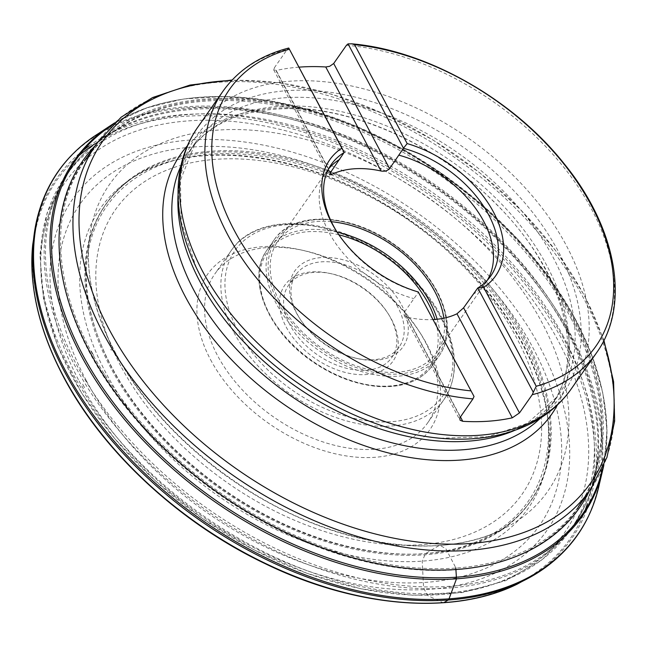 <?xml version="1.0" encoding="UTF-8"?>
<svg xmlns="http://www.w3.org/2000/svg" width="647" height="647" viewBox="0 0 647 647"><rect width="100%" height="100%" fill="white"/><g stroke="black" fill="none" stroke-linecap="round" stroke-linejoin="round"><path stroke-width="0.49" stroke-dasharray="3.23 2.43" d="M330.293 172.789L274.417 67.692L287.171 49.471L288.78 48.056M274.417 67.692L273.786 70.013L276.22 70.458L330.488 172.514M298.93 67.151A228.019 146.57 35 0 0 276.22 70.458M79.088 380.954A289.274 185.948 35 0 0 528.696 551.058A289.274 185.948 35 0 0 321.802 161.96A289.274 185.948 35 0 0 79.088 380.954M86.205 380.452A280.361 180.214 -145 0 1 194.092 146.934A280.361 180.214 -145 0 1 533.524 348.862A280.361 180.214 -145 0 1 425.629 582.381A280.361 180.214 -145 0 1 86.205 380.452M210.542 359.643A135.611 87.167 35 0 0 379.797 456.839A135.611 87.167 35 0 0 421.108 334.402A135.611 87.167 35 0 0 300.257 249.774A135.611 87.167 35 0 0 210.542 359.643M336.925 231.893A97.309 62.549 35 0 0 337.54 232.863A97.309 62.549 35 0 0 418.496 292.169L403.857 312.93L404.318 315.437L407.456 317.281A97.026 62.371 35 0 0 433.142 319.561M267.607 247.542A129.877 83.487 -145 0 1 303.548 250.502A129.877 83.487 -145 0 1 419.296 331.555A129.877 83.487 -145 0 1 427.627 422.912A129.877 83.487 -145 0 1 324.43 442.402A129.877 83.487 -145 0 1 217.627 355.729A129.877 83.487 -145 0 1 214.853 273.907A129.877 83.487 -145 0 1 267.607 247.542M331.361 221.719A97.026 62.371 35 0 0 277.854 241.21A97.026 62.371 35 0 0 321.559 347.957A97.026 62.371 35 0 0 436.814 352.526A97.026 62.371 35 0 0 443.874 318.178M472.989 294.393A97.026 62.371 35 0 0 485.015 283.645A97.026 62.371 35 0 0 485.824 282.537A97.026 62.371 35 0 0 487.288 280.288M328.482 169.077A97.026 62.371 35 0 0 326.864 171.22A97.026 62.371 35 0 0 326.096 172.361A97.026 62.371 35 0 0 413.716 298.582M286.152 326.961A66.083 42.476 35 0 0 368.628 374.322A66.083 42.476 35 0 0 388.766 314.66A66.083 42.476 35 0 0 329.865 273.414A66.083 42.476 35 0 0 286.152 326.961M397.881 307.22A63.034 40.518 35 0 0 346.048 265.157A63.034 40.518 35 0 0 295.97 274.619A63.034 40.518 35 0 0 300.014 318.947A63.034 40.518 35 0 0 356.182 358.284A63.034 40.518 35 0 0 399.223 346.929A63.034 40.518 35 0 0 397.881 307.22M289.929 324.867A63.034 40.518 -145 0 1 288.586 285.165A63.034 40.518 -145 0 1 331.628 273.802A63.034 40.518 -145 0 1 387.796 313.14A63.034 40.518 -145 0 1 390.497 317.766A63.034 40.518 -145 0 1 391.839 357.476A63.034 40.518 -145 0 1 341.762 366.93A63.034 40.518 -145 0 1 289.929 324.867M401.658 305.133A66.083 42.476 -145 0 1 357.945 358.673A66.083 42.476 -145 0 1 299.043 317.426A66.083 42.476 -145 0 1 319.181 257.765A66.083 42.476 -145 0 1 401.658 305.133M443.866 602.616L442.766 602.592L428.128 595.774L424.747 590.299L423.534 586.983L422.216 561.135L425.435 553.654L439.119 545.534L440.227 545.542L445.815 548.64L455.787 567.751M571.155 389.041A228.019 146.57 35 0 0 566.279 245.399A228.019 146.57 35 0 0 378.778 93.233A228.019 146.57 35 0 0 197.61 127.451M222.924 91.292A228.019 146.57 -145 0 1 287.171 49.471M346.444 45.282A228.019 146.57 -145 0 1 562.203 165.284A228.019 146.57 -145 0 1 596.477 352.882M90.863 350.965A301.445 193.76 35 0 0 338.745 552.142A301.445 193.76 35 0 0 578.256 506.9A301.445 193.76 35 0 0 442.483 175.272A301.445 193.76 35 0 0 84.425 161.079A301.445 193.76 35 0 0 90.863 350.965M96.799 143.391A301.445 193.76 -145 0 1 336.319 98.158A301.445 193.76 -145 0 1 584.201 299.326A301.445 193.76 -145 0 1 590.638 489.221M603.627 340.961A297.855 191.455 35 0 0 584.184 295.461A297.855 191.455 35 0 0 231.683 80.495M187.371 145.777A226.515 145.607 -145 0 1 368.2 122.825A226.515 145.607 -145 0 1 546.901 271.457A226.515 145.607 -145 0 1 557.431 404.925M540.423 418.108A221.137 142.146 35 0 0 551.6 404.973A221.137 142.146 35 0 0 451.994 161.685A221.137 142.146 35 0 0 189.32 151.277A221.137 142.146 35 0 0 180.796 166.271M178.022 195.37A221.137 142.146 -145 0 1 195.37 142.631A221.137 142.146 -145 0 1 458.052 153.04A221.137 142.146 -145 0 1 557.657 396.328A221.137 142.146 -145 0 1 514.025 430.667M71.38 374.912A305.02 196.065 -145 0 1 188.762 120.852A305.02 196.065 -145 0 1 558.046 340.54A305.02 196.065 -145 0 1 440.664 594.601A305.02 196.065 -145 0 1 71.38 374.912M566.966 331.329A308.271 198.152 -145 0 1 573.549 525.526A308.271 198.152 -145 0 1 207.372 511.009A308.271 198.152 -145 0 1 68.525 171.867A308.271 198.152 -145 0 1 313.471 125.599A308.271 198.152 -145 0 1 566.966 331.329M563.391 336.44A308.271 198.152 35 0 0 309.897 130.71A308.271 198.152 35 0 0 64.951 176.971A308.271 198.152 35 0 0 203.797 516.112A308.271 198.152 35 0 0 569.983 530.629A308.271 198.152 35 0 0 563.391 336.44M571.075 318.461A301.817 194.003 -145 0 1 598.507 458.707A301.817 194.003 -145 0 1 374.945 563.747A301.817 194.003 -145 0 1 89.529 352.469A301.817 194.003 -145 0 1 122.793 125.575A301.817 194.003 -145 0 1 571.075 318.461M567.702 329.873A307.899 197.917 35 0 0 110.378 133.088A307.899 197.917 35 0 0 76.443 364.56A307.899 197.917 35 0 0 367.617 580.092A307.899 197.917 35 0 0 595.685 472.933A307.899 197.917 35 0 0 567.702 329.873M120.754 365.984A248.157 159.51 -145 0 1 328.967 178.119A248.157 159.51 -145 0 1 506.447 511.906A248.157 159.51 -145 0 1 120.754 365.984M522.63 339.4A257.263 165.365 35 0 0 211.173 154.107A257.263 165.365 35 0 0 112.166 368.386A257.263 165.365 35 0 0 423.631 553.686A257.263 165.365 35 0 0 522.63 339.4M407.456 317.281L460.389 416.83M460.203 417.105L404.318 312.008M233.915 332.469A129.877 83.487 35 0 0 340.718 419.143A129.877 83.487 35 0 0 443.915 399.652A129.877 83.487 35 0 0 417.736 285.076A129.877 83.487 35 0 0 283.896 224.291A129.877 83.487 35 0 0 231.141 250.648A129.877 83.487 35 0 0 233.915 332.469M237.692 330.382A126.82 81.522 -145 0 1 344.107 234.368A126.82 81.522 -145 0 1 434.808 404.957A126.82 81.522 -145 0 1 237.692 330.382M338.866 234.796A99.323 63.843 35 0 0 260.927 290.43A99.323 63.843 35 0 0 368.086 384.811A99.323 63.843 35 0 0 434.978 319.44M437.113 292.145A100.851 64.821 35 0 0 354.184 224.841A100.851 64.821 35 0 0 274.053 239.98A100.851 64.821 35 0 0 276.212 303.508A100.851 64.821 35 0 0 359.142 370.812A100.851 64.821 35 0 0 439.273 355.672A100.851 64.821 35 0 0 437.113 292.145M437.154 319.238A100.851 64.821 -145 0 1 432.22 365.741A100.851 64.821 -145 0 1 312.428 360.994A100.851 64.821 -145 0 1 267.001 250.049A100.851 64.821 -145 0 1 337.095 232.144M278.097 302.464A99.323 63.843 -145 0 1 361.43 227.275A99.323 63.843 -145 0 1 432.463 360.864A99.323 63.843 -145 0 1 278.097 302.464M197.295 269.775A224.088 144.038 -145 0 1 291.231 90.41A224.088 144.038 -145 0 1 558.652 252.039A224.088 144.038 -145 0 1 437.518 437.995M36.281 222.147A316.868 203.684 -145 0 1 434.194 187.104A316.868 203.684 -145 0 1 537.325 573.016M98.49 133.533A316.868 203.676 -145 0 1 435.01 185.932A316.868 203.676 -145 0 1 599.324 484.255M32.706 244.752A314.24 201.993 -145 0 1 83.528 150.088M88.995 145.996A314.24 201.993 -145 0 1 497.559 250.365A314.24 201.993 -145 0 1 517.301 584.095M585.203 510.087A313.067 201.233 -145 0 1 344.366 592.684A313.067 201.233 -145 0 1 64.166 377.897A313.067 201.233 -145 0 1 63.746 377.096A313.067 201.233 -145 0 1 79.039 155.636M95.174 143.65A313.067 201.233 -145 0 1 437.113 200.489A313.067 201.233 -145 0 1 587.427 503.762M82.679 384.197L84.975 388.435A281.55 180.974 -145 0 1 82.679 384.197M104.531 373.926L104.822 374.467A262.221 168.552 -145 0 1 104.531 373.926M105.93 372.971A261.251 167.929 -145 0 1 130.112 179.502A261.251 167.929 -145 0 1 410.667 220.7A261.251 167.929 -145 0 1 545.308 470.264A261.251 167.929 -145 0 1 349.615 555.126A261.251 167.929 -145 0 1 106.157 373.392A261.251 167.929 -145 0 1 105.93 372.971M110.904 368.183A259.107 166.554 -145 0 1 134.495 176.558A259.107 166.554 -145 0 1 413.15 217.157A259.107 166.554 -145 0 1 546.578 465.136A259.107 166.554 -145 0 1 352.049 548.721A259.107 166.554 -145 0 1 110.904 368.183M111.737 367.067A259.132 166.57 -145 0 1 111.705 367.011A259.132 166.57 -145 0 1 88.485 245.019A259.132 166.57 -145 0 1 413.975 215.977A259.132 166.57 -145 0 1 497.98 531.777A259.132 166.57 -145 0 1 112.424 368.361A259.132 166.57 -145 0 1 111.737 367.067M115.263 352.866A267.502 171.948 -145 0 1 89.027 241.832A267.502 171.948 -145 0 1 427.295 196.955A267.502 171.948 -145 0 1 500.786 530.176A267.502 171.948 -145 0 1 115.392 353.108A267.502 171.948 -145 0 1 115.263 352.866M112.093 350.051A275.08 176.817 -145 0 1 111.834 349.566L112.093 350.051M111.235 350.229A276.762 177.901 -145 0 1 110.742 349.299L111.235 350.229M93.637 355.405A301.178 193.599 -145 0 1 91.154 350.82L93.637 355.405M95.368 145.446A302.942 194.731 -145 0 1 442.896 174.755A302.942 194.731 -145 0 1 589.174 491.316M112.91 124.531A309.072 198.669 -145 0 1 443.106 174.439A309.072 198.669 -145 0 1 602.842 467.668M106.456 128.276A310.026 199.284 -145 0 1 442.791 174.827A310.026 199.284 -145 0 1 601.54 474.979M196.3 267.704L181.233 221.913L180.432 180.246L195.37 142.631L189.32 151.277C211.059 121.021 247.874 106.876 299.755 108.817C364.188 111.996 441.772 149.19 495.068 203.021C564.41 270.551 586.522 358.964 551.6 404.973L557.657 396.328L527.297 423.3L487.903 436.741L439.798 438.221M84.425 161.079C94.349 146.918 107.135 135.086 122.793 125.575L110.378 133.088C93.403 143.383 79.452 156.307 68.525 171.867L64.951 176.971L47.11 213L39.912 254.352L43.527 299.302L57.656 346.137L81.692 393.158L114.689 438.642L155.385 480.899L202.228 518.344L253.43 549.562L307.066 573.355L361.091 588.819L413.498 595.329L462.346 592.595L505.817 580.618L542.218 559.72L569.983 530.629L573.549 525.526C584.435 509.933 591.811 492.407 595.685 472.933L598.507 458.707C594.917 476.669 588.172 492.731 578.256 506.9M273.713 69.868L329.501 174.795M404.076 315.049L459.863 419.976M427.627 422.912L443.915 399.652C457.623 378.713 458.003 353.488 445.039 323.961C432.301 296.819 411.638 273.43 383.04 253.818C327.519 215.176 255.848 212.871 231.141 250.648L214.853 273.907M326.864 171.22L277.854 241.21M485.824 282.537L436.814 352.526M485.015 283.645L489.9 277.159M326.096 172.361L330.528 165.559M295.97 274.619L288.586 285.165M399.223 346.929L391.839 357.476M274.053 239.98L267.001 250.049C246.159 277.741 266.75 329.469 309.808 359.797C331.79 375.495 354.378 384.391 377.589 386.469C402.531 388.063 420.736 381.156 432.22 365.741L439.273 355.672C449.827 339.618 450.094 320.144 440.073 297.256C430.174 276.156 414.096 257.959 391.823 242.682C348.604 212.588 292.954 210.922 274.053 239.98M356.182 358.284L357.945 358.673M300.014 318.947L299.043 317.426M331.628 273.802L329.865 273.414M387.796 313.14L388.766 314.66M337.54 232.863L336.294 230.906M303.548 250.502L300.257 249.774M419.296 331.555L421.108 334.402M603.926 340.371L584.848 296.172L556.954 252.201L521.433 210.542L479.573 172.652L432.851 139.889L382.967 113.419L331.676 94.195L280.806 82.913L232.136 80.01M130.112 179.502C190.178 137.277 304.923 151.099 398.123 212.823C501.401 277.83 566.651 392.939 545.308 470.264L546.578 465.136C539.307 493.693 523.108 515.902 497.98 531.777L500.786 530.176C437.679 561.539 333.464 545.073 246.717 489.318C188.374 451.768 144.54 406.122 115.231 352.364C94.672 313.245 85.938 276.406 89.027 241.832L88.485 245.019C94.81 215.977 110.144 193.154 134.495 176.558L130.112 179.502M114.689 122.841L146.537 107.871L183.109 99.015L223.441 96.46L266.491 100.261L311.15 110.305L356.246 126.311L400.622 147.88L443.106 174.439L482.573 205.277L518.012 239.608L548.47 276.52L573.169 315.049L591.455 354.208L602.834 392.98L607.007 430.376L603.829 465.411"/><path stroke-width="0.97" d="M474.033 396.465L418.261 291.967L474.033 396.465L472.957 398.884L459.758 417.913L460.074 420.235L462.775 421.31A228.019 146.57 35 0 0 512.295 417.816L456.976 313.779A97.026 62.371 35 0 1 433.142 319.561M418.261 291.967A101.231 65.072 -145 0 1 336.294 230.906A101.231 65.072 -145 0 1 341.818 148.195L288.78 48.056L344.228 152.336L330.083 173.105L329.525 174.836L331.539 174.496A97.026 62.371 35 0 1 381.059 171.002L325.74 66.965A228.019 146.57 35 0 0 298.93 67.151M325.74 66.965L329.647 66.326L333.69 63.503L389.567 168.6C387.456 170.824 384.617 171.625 381.059 171.002M536.217 386.251A223.708 143.796 35 0 0 591.188 205.172A223.708 143.796 35 0 0 354.596 44.675L407.181 143.577A101.231 65.072 -145 0 1 493.475 212.07A101.231 65.072 -145 0 1 483.632 287.349L536.217 386.251L533.306 392.284L477.769 287.98A97.309 62.549 35 0 0 489.9 277.159A97.309 62.549 35 0 0 482.848 205.131A97.309 62.549 35 0 0 403.502 148.3L348.054 43.867L346.444 45.282L333.69 63.503M456.976 313.779L463.592 307.818L519.476 412.915L532.23 394.702L533.306 392.284M519.476 412.915L512.295 417.816M348.054 43.867L351.766 43.834L354.596 44.675M289.225 49.293A223.708 143.796 35 0 0 234.263 230.372A223.708 143.796 35 0 0 470.846 390.869M472.957 398.884A228.019 146.57 -145 0 1 257.199 278.889A228.019 146.57 -145 0 1 222.924 91.292C238.193 69.916 260.126 55.496 288.724 48.024L288.78 48.056M403.502 148.3L389.567 168.6M463.592 307.818L477.769 287.98M443.874 318.178A97.026 62.371 35 0 0 434.735 291.401A97.026 62.371 35 0 0 331.361 221.719M487.288 280.288A97.026 62.371 35 0 0 483.746 221.411A97.026 62.371 35 0 0 398.964 155.175M339.699 159.364A97.026 62.371 35 0 0 328.482 169.077M344.228 152.482A97.309 62.549 35 0 0 330.528 165.559A97.309 62.549 35 0 0 336.925 231.893M477.858 288.004L483.632 287.349M407.181 143.577L403.502 148.147M344.228 152.336L341.818 148.195M455.787 567.751L456.499 578.822L449.018 598.847L448.201 600.02L443.866 602.616M222.924 91.292L197.61 127.451A228.019 146.57 35 0 0 231.877 315.049A228.019 146.57 35 0 0 447.635 435.043A228.019 146.57 35 0 0 571.155 389.041L596.477 352.882A228.019 146.57 -145 0 1 532.23 394.702M578.256 506.9L590.638 489.221A301.445 193.76 -145 0 1 351.119 534.454A301.445 193.76 -145 0 1 103.245 333.286A301.445 193.76 -145 0 1 96.799 143.391L121.143 117.188L152.595 97.543L190 85.056L232.136 80.01M231.683 80.495A297.855 191.455 35 0 0 108.947 329.024A297.855 191.455 35 0 0 445.646 544.087A297.855 191.455 35 0 0 603.627 340.961M557.431 404.925A226.515 145.607 -145 0 1 379.312 450.458A226.515 145.607 -145 0 1 185.487 296.981A226.515 145.607 -145 0 1 187.371 145.777M180.796 166.271A221.137 142.146 35 0 0 194.043 290.584A221.137 142.146 35 0 0 363.865 434.024A221.137 142.146 35 0 0 540.423 418.108M514.025 430.667A221.137 142.146 -145 0 1 200.101 281.938A221.137 142.146 -145 0 1 178.022 195.37M330.488 172.514L331.539 174.496M460.389 416.83L462.775 421.31M434.978 319.44A99.323 63.843 35 0 0 428.177 303.257A99.323 63.843 35 0 0 338.866 234.796M337.095 232.144A100.851 64.821 -145 0 1 430.061 302.214A100.851 64.821 -145 0 1 437.154 319.238M439.798 438.221L437.518 437.995A224.088 144.038 -145 0 1 201.12 277.288A224.088 144.038 -145 0 1 197.295 269.775L196.3 267.704M517.301 584.095A314.24 201.993 -145 0 1 63.705 376.805A314.24 201.993 -145 0 1 63.422 376.279A314.24 201.993 -145 0 1 32.706 244.752C28.759 286.581 39.143 330.843 63.859 377.524C103.342 452.269 179.939 523.091 265.035 563.61C355.648 607.751 453.272 615.863 517.301 584.095L537.325 573.016C570.242 552.02 590.905 522.428 599.324 484.255A316.868 203.676 -145 0 1 369.477 593.323A316.868 203.676 -145 0 1 71.065 380.84A316.868 203.676 -145 0 1 65.428 370.674A316.868 203.676 -145 0 1 65.404 370.618A316.868 203.676 -145 0 1 98.49 133.533L114.689 122.841M537.325 573.016A316.868 203.684 -145 0 1 64.579 371.799A316.868 203.684 -145 0 1 36.281 222.147C44.756 184.031 65.493 154.496 98.49 133.533M83.528 150.088A314.24 201.993 -145 0 1 88.995 145.996M79.039 155.636A313.067 201.233 -145 0 1 95.174 143.65M587.427 503.762A313.067 201.233 -145 0 1 585.203 510.087M589.174 491.316A302.942 194.731 -145 0 1 354.791 558.272A302.942 194.731 -145 0 1 92.003 355.955A302.942 194.731 -145 0 1 89.48 351.305A302.942 194.731 -145 0 1 95.368 145.446M602.842 467.668A309.072 198.669 -145 0 1 375.397 571.034A309.072 198.669 -145 0 1 85.865 360.638A309.072 198.669 -145 0 1 82.549 354.564A309.072 198.669 -145 0 1 112.91 124.531M603.829 465.411L601.54 474.979A310.026 199.284 -145 0 1 371.111 571.859A310.026 199.284 -145 0 1 84.781 362.158A310.026 199.284 -145 0 1 81.158 355.526A310.026 199.284 -145 0 1 106.456 128.276M596.477 352.882C630.987 304.996 616.583 227.841 564.022 163.594C512.804 98.878 426.187 49.981 351.248 43.778M84.425 161.079L96.799 143.391M437.518 437.995C472.884 441.634 503.924 436.862 530.621 423.672C547.33 415.196 560.836 403.647 571.155 389.041M197.61 127.451C187.379 142.186 181.144 158.879 178.904 177.537C175.677 207.089 181.807 237.837 197.295 269.775M590.638 489.221L606.943 457.38L614.65 421.116L613.599 381.69L603.926 340.371M32.706 244.752L36.281 222.147M599.324 484.255L601.54 474.979"/></g></svg>
